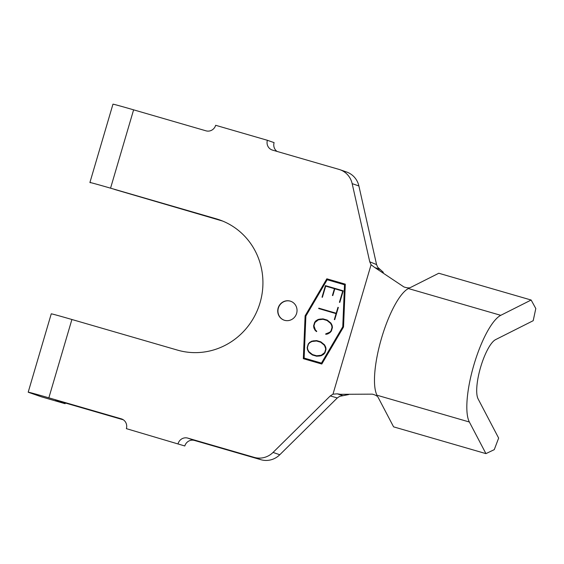 <?xml version="1.0" encoding="UTF-8"?>
<svg xmlns="http://www.w3.org/2000/svg" width="564" height="564" viewBox="0 0 564 564"><rect width="100%" height="100%" fill="white"/><g stroke="black" fill="none" stroke-linecap="round" stroke-linejoin="round"><path stroke-width="0.85" d="M284.559 320.31A10.011 9.616 -70.8 0 0 296.544 313.626A10.011 9.616 -70.8 0 0 290.664 301.254A10.011 9.616 -70.8 0 0 290.206 301.106A10.011 9.616 -70.8 0 0 278.221 307.789A10.011 9.616 -70.8 0 0 284.094 320.162A10.011 9.616 -70.8 0 0 284.559 320.31M290.77 301.296A10.011 9.616 -70.8 0 0 290.418 301.183A10.011 9.616 -70.8 0 0 278.447 307.81A10.011 9.616 -70.8 0 0 284.2 320.197M315.396 329.961L316.771 331.301L316.482 331.604L315.05 330.229L313.88 327.945L313.591 325.872L314.649 322.277L316.023 320.704L318.258 319.4L323.031 318.871L327.226 320.091L330.948 323.101L332.111 325.4L332.436 327.465L331.371 331.068L329.975 332.64L327.74 333.937L325.788 334.318L325.71 333.909L329.721 332.288L331.019 330.856L332.02 327.465L331.717 325.555L330.603 323.383L327.057 320.486L322.961 319.287L318.399 319.816L314.98 322.488L313.972 325.879L315.396 329.961M325.689 286.124L322.382 297.291L322.023 297.186L325.442 285.631L343.229 290.827L339.81 302.374L339.422 302.269L342.729 291.102L334.812 288.789L332.795 295.592L332.415 295.48L334.431 288.683L325.689 286.124M344.512 284.764L327.183 279.737L305.878 316.073L304.13 358.077L321.459 363.096L342.764 326.767L344.512 284.764L342.764 326.767M338.337 307.436L334.713 319.668L334.325 319.555L336.081 313.633L318.688 308.55L318.801 308.156L336.2 313.231L337.949 307.324L338.337 307.436L337.949 307.324M319.372 356.046L316.566 356.201L312.378 354.982L308.656 351.964L307.486 349.673L307.19 347.607L308.254 344.012L309.629 342.433L311.864 341.128L316.637 340.6L320.824 341.826L324.547 344.837L325.717 347.128L326.034 349.201L324.977 352.796L323.574 354.368L321.346 355.665L319.372 356.046M133.612 109.839L110.558 188.172A29.624 0.416 -163.6 0 0 89.909 182.51L112.962 104.178A29.624 0.416 16.4 0 1 133.612 109.839L206.015 130.834A8.009 7.692 109.2 0 0 215.659 125.293L267.378 140.288A8.009 7.692 109.2 0 0 272.504 150.109L338.999 169.39A20.015 19.225 109.2 0 1 339.916 169.686A20.015 19.225 109.2 0 1 352.169 183.631L369.744 261.802L376.569 264.587L377.732 267.287L383.358 272.334M485.935 453.625L494.268 449.642L498.646 438.094L478.11 398.917A32.028 8.883 -73.8 0 1 480.648 367.129A32.028 8.883 -73.8 0 1 495.552 339.648L533.199 320.697L535.8 308.536L531.14 300.027L500.761 315.325A57.648 15.982 106.2 0 0 473.929 364.795A57.648 15.982 106.2 0 0 469.361 422.006L485.935 453.625L393.587 426.849L378.134 397.373C377.429 396.055 375.504 394.983 372.353 394.151L340.43 394.314L337.286 393.834L342.997 395.688L339.761 396.295L337.314 397.944L330.271 395.928L273.054 452.42A20.015 19.225 109.2 0 1 254.237 457.383L187.742 438.101L194.46 440.442A8.009 7.692 -70.8 0 0 184.816 445.976L126.378 428.647L184.816 445.976M337.314 397.944L279.772 454.753A20.015 19.225 109.2 0 1 260.956 459.716L194.46 440.442M123.375 419.827L55.568 400.165L65.1 403.697L41.461 396.837L29.286 392.607A29.624 0.416 -163.6 0 1 28.2 392.17A29.624 0.416 -163.6 0 1 48.849 397.831L121.253 418.826A8.009 7.692 109.2 0 1 126.378 428.647M114.577 189.441L222.681 221.074M267.378 140.288L274.097 142.629A8.009 7.692 -70.8 0 0 277.1 151.448M339.916 169.686L346.634 172.02A20.015 19.225 109.2 0 1 358.887 185.965L376.569 264.587M305.11 315.847L303.333 358.676L321.804 364.034L343.532 326.986L345.309 284.164L326.838 278.806L305.11 315.847L303.545 358.739M110.558 188.172L216.202 218.804A68.455 65.762 109.2 0 1 219.354 219.812A68.455 65.762 109.2 0 1 259.539 304.426A68.455 65.762 109.2 0 1 177.554 350.131L71.903 319.499L48.849 397.831M178.097 443.642A8.009 7.692 109.2 0 1 187.742 438.101M330.271 395.928L332.979 394.173L337.286 393.834M531.14 300.027L438.792 273.251L410.465 287.513C409.203 288.155 407.011 287.964 403.909 286.942L374.517 267.343L371.077 264.735L369.744 261.802M89.909 182.51A29.624 0.416 -163.6 0 0 90.374 182.729L90.846 182.56M28.2 392.17L51.254 313.838A29.624 0.416 16.4 0 1 71.903 319.499M342.997 395.688L348.7 394.553M380.122 269.529L375.716 267.844M65.311 402.992L65.1 403.697M345.309 284.171L327.049 278.877L305.321 315.925M304.13 358.077L321.67 363.174L342.975 326.838M322.234 297.249L325.442 285.631M325.654 285.708L343.222 290.834M339.641 302.332L342.729 291.102M332.626 295.543L334.431 288.683M334.544 319.619L336.081 313.633M318.9 308.614L318.801 308.156M319.012 308.226L336.2 313.231M336.412 313.302L338.16 307.394M316.545 331.533L315.05 330.229M315.262 330.307L313.88 327.945M314.092 328.015L313.591 325.872M313.796 325.95L314.649 322.277M314.86 322.347L316.023 320.704M316.235 320.775L318.258 319.4M318.47 319.471L320.225 319.034M320.437 319.104L323.031 318.871M323.243 318.942L327.247 320.112M325.978 334.283L325.71 333.909M325.921 333.987L327.599 333.521M327.804 333.599L329.721 332.288M329.933 332.365L331.019 330.856M331.23 330.927L332.02 327.465M332.231 327.536L331.717 325.555M331.928 325.625L330.603 323.383M330.807 323.454L329.249 322.037M329.461 322.107L327.057 320.486M312.562 355.038L310.108 353.339M310.32 353.409L308.656 351.964M308.868 352.035L307.486 349.673M307.697 349.743L307.19 347.607M308.466 344.082L309.629 342.433M309.84 342.51L311.864 341.128M312.075 341.206L313.831 340.762M314.042 340.839L316.637 340.6M316.848 340.67L320.853 341.84M312.463 354.566L316.827 355.849L319.548 355.722L321.438 355.334L324.885 352.676L325.886 349.285L324.441 345.196L320.846 342.277L316.482 340.994L311.878 341.516L309.728 342.736L308.423 344.174L307.422 347.565L307.732 349.468L308.875 351.654L312.463 354.566L316.615 355.778L321.226 355.264L324.674 352.606L325.675 349.215L325.372 347.297L324.229 345.126L320.634 342.207M260.956 459.716L254.237 457.383M121.979 419.08L121.253 418.826M358.887 185.965L352.169 183.631M279.772 454.753L273.054 452.42M371.077 264.735L332.979 394.173M216.202 218.804L222.449 220.975M500.761 315.325L408.414 288.549A57.648 15.982 106.2 0 0 381.581 338.019A57.648 15.982 106.2 0 0 377.013 395.23L469.361 422.006"/></g></svg>
